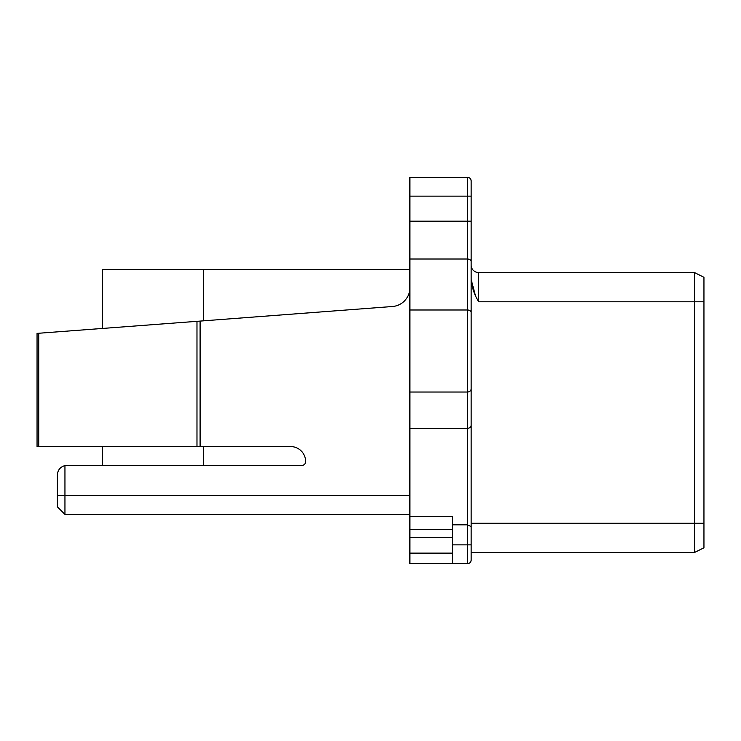 <?xml version="1.0" encoding="UTF-8"?>
<svg xmlns="http://www.w3.org/2000/svg" width="741" height="741" viewBox="0 0 741 741"><rect width="100%" height="100%" fill="white"/><g stroke="black" fill="none" stroke-linecap="round" stroke-linejoin="round"><path stroke-width="1.11" d="M200.098 446.554L200.098 321.094L37.05 333.376L37.05 446.554L290.574 446.554A15.079 15.079 0 0 1 305.653 461.634A3.77 3.77 0 0 1 301.883 465.404L66.829 465.404A9.429 9.429 0 0 0 64.949 465.598L64.949 514.421L409.893 514.421M64.949 514.421L57.409 506.881L57.409 474.833C57.752 469.979 60.262 466.904 64.949 465.598M409.893 516.32L452.306 516.32L452.306 563.706L409.893 563.706L409.893 177.294L467.386 177.294A3.77 3.77 0 0 1 471.156 181.063L471.156 559.937A3.77 3.77 0 0 1 467.386 563.706A3.77 3.77 0 0 0 471.156 559.937M471.156 370.12L471.156 552.49L694.521 552.49L703.95 547.784L703.95 523.276L694.521 523.276L694.521 272.577L703.95 277.291L703.95 523.276M471.156 523.276L694.521 523.276L694.521 552.49L703.95 547.784M471.156 323.002L471.156 279.487C471.878 287.397 474.397 294.835 478.695 301.791L478.695 272.577A7.54 7.54 0 0 1 471.156 265.037A7.54 7.54 0 0 0 478.695 272.577L694.521 272.577L703.95 277.291M471.156 279.487L475.222 294.816M467.386 563.706L452.306 563.706L467.386 563.706L467.386 221.179L409.893 221.179M452.306 524.823L467.386 524.823L471.156 526.555M200.098 321.094L392.471 306.505A18.849 18.849 0 0 0 409.893 287.712M409.893 495.572L57.409 495.572L57.409 474.833M409.893 269.372L102.425 269.372L102.425 328.504M102.425 446.554L102.425 465.404M203.645 269.372L203.645 320.825M203.645 446.554L203.645 465.404M409.893 259.017L467.386 259.017A3.77 2.519 180 0 1 471.156 261.536M409.893 309.988L467.386 309.988A3.77 2.519 180 0 1 471.156 312.507M478.695 301.791L703.95 301.791M452.306 544.857L471.156 544.857M409.893 428.335L467.386 428.335A3.77 3.14 180 0 0 471.156 425.204M409.893 392.026L467.386 392.026A3.77 3.14 180 0 0 471.156 388.895M471.156 221.179L467.386 221.179L467.386 177.294M409.893 196.143L471.156 196.143M452.306 553.119L409.893 553.119M452.306 537.67L409.893 537.67M452.306 529.445L409.893 529.445M38.745 446.554L38.745 333.33M196.976 446.554L196.976 321.335"/></g></svg>
